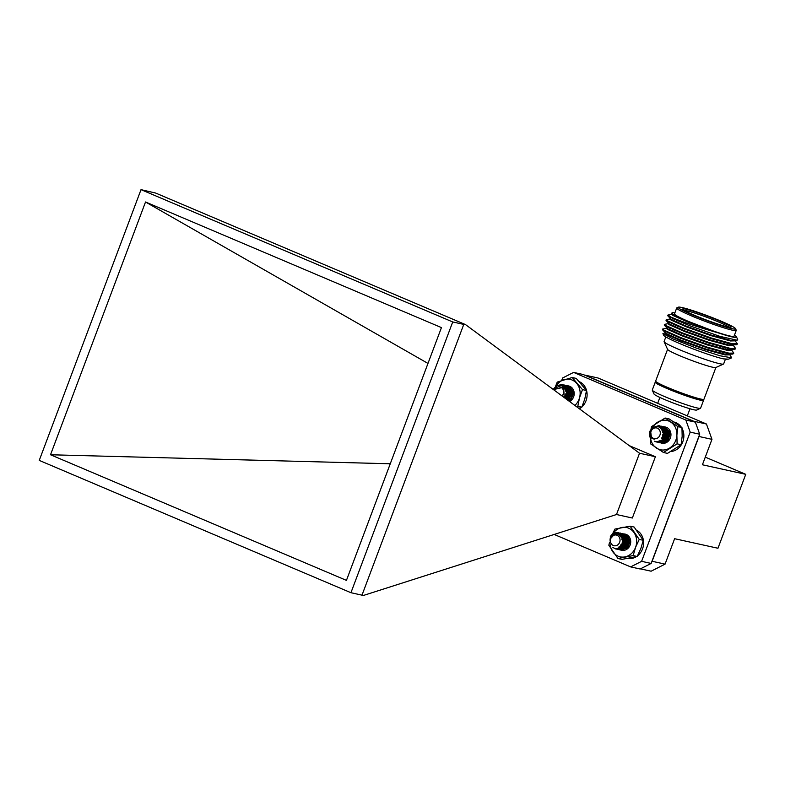<?xml version="1.0" encoding="UTF-8"?>
<svg xmlns="http://www.w3.org/2000/svg" width="785" height="785" viewBox="0 0 785 785"><rect width="100%" height="100%" fill="white"/><g stroke="black" fill="none" stroke-linecap="round" stroke-linejoin="round"><path stroke-width="1.18" d="M622.574 547.655L620.758 544.976M621.867 539.364L623.859 537.637L626.724 536.999M622.868 546.282L622.534 541.974L624.909 538.274L627.087 537.215M621.347 550.216A8.282 7.261 -77.6 0 0 630.286 544.564A8.282 7.261 -77.6 0 0 626.312 534.467L630.541 541.679L626.204 548.97M621.229 537.431L627.313 537.372L629.59 540.875C628.432 536.008 625.468 533.957 620.709 534.713L625.272 534.124M622.456 547.675L620.621 545.192M621.818 539.099L623.761 537.519M623.81 537.499L625.851 536.744L626.95 537.126M622.731 546.389L622.623 541.051L624.909 538.274M626.312 534.467A8.282 7.261 -77.6 0 0 625.184 534.104A8.282 7.261 -77.6 0 0 620.709 534.713M610.249 544.8A15.003 13.159 -77.6 0 0 612.761 551.737A15.003 13.159 -77.6 0 0 624.929 556.899A15.003 13.159 -77.6 0 0 635.565 547.351A15.003 13.159 -77.6 0 0 634.044 532.652A15.003 13.159 -77.6 0 0 621.877 527.491A15.003 13.159 -77.6 0 0 612.889 533.78M633.152 555.574L635.565 547.351L639.235 539.413L630.11 526.166L634.133 527.049L643.249 540.296L640.845 548.519L637.175 556.467L621.975 559.381L617.952 558.498L633.152 555.574L637.175 556.467M630.11 526.166L614.91 529.09L612.428 534.134M609.474 542.621L608.836 545.251L617.952 558.498M639.235 539.413L643.249 540.296M627.784 558.498A15.003 13.159 -77.6 0 0 636.272 556.702M637.508 555.839A15.003 13.159 -77.6 0 0 636.704 530.248M622.525 544.191A8.88 7.791 102.4 0 1 623.28 540.384M649.921 431.191C649.205 436.146 650.794 438.786 654.68 439.109A5.848 5.132 102.4 0 1 654.386 439.05A5.848 5.132 102.4 0 1 651.364 436.852L650.677 431.573L650.176 437.53A8.282 7.261 102.4 0 1 649.921 431.191L652.247 427.599L658.988 425.598L664.728 431.907L662.501 439.845L656.289 441.965L654.464 441.229M655.416 426.912L661.51 426.206L666.485 432.29L664.257 440.238L658.046 442.357L655.897 441.396M657.909 426.912L663.266 426.589L668.251 432.682L666.023 440.62L659.812 442.74L658.115 442.083M659.341 427.462L665.023 426.981L670.007 433.065L667.78 441.013L660.715 442.868M663.924 440.297L663.511 438.521L667.005 430.131M665.906 441.239L665.268 438.903L668.3 430.896M667.319 440.689L667.024 439.296L669.232 432.113M649.666 433.232L652.472 427.648L659.214 425.647L664.954 431.956L662.726 439.894L656.407 441.994M660.852 426.01L666.71 432.339L664.483 440.277L658.164 442.377M662.609 426.402L668.467 432.731L666.239 440.67L659.93 442.769M664.375 426.785L670.223 433.114L667.996 441.052L661.578 443.132M666.082 441.199L665.484 438.952L668.428 431.024M660.008 434.89A5.466 4.798 -77.6 0 0 657.133 428.1A5.466 4.798 -77.6 0 0 650.932 431.711A5.466 4.798 -77.6 0 0 653.807 438.511A5.466 4.798 -77.6 0 0 660.008 434.89M661.313 428.61L665.464 433.075L663.982 438.707L662.52 439.826M661.127 428.953L662.854 428.944M661.667 429.699L664.836 429.385L661.588 429.591M662.206 430.798L666.23 429.699M662.53 439.816L661.598 437.883M662.658 432.545L667.113 430.043M663.178 436.921L665.278 431.946L667.907 430.553M664.934 437.304L666.926 432.437M667.986 431.622L668.653 431.269M666.691 437.696L667.358 434.684M668.447 438.079L669.114 435.067M661.068 428.875L662.864 428.944M662.138 430.631L666.023 429.66M663.168 440.611L662.432 439.914M662.609 432.26L667.014 429.994M664.924 440.993L664.188 440.307M662.982 437.284L665.062 431.897L667.809 430.474M664.738 437.667L666.857 432.25M667.937 431.465L668.565 431.171M666.494 438.059L667.338 434.252M668.251 438.442L669.095 434.635M553.405 389.596A8.282 7.261 102.4 0 1 553.857 388.604L556.761 385.543L562.217 384.532L564.366 385.406L568.124 392.5L565.779 398.741L568.831 393.187L566.093 388.163L563.865 387.437M558.42 386.004L563.983 384.925L566.132 385.798L569.89 392.883L567.005 399.653M561.039 385.896L565.74 385.307L567.889 386.181L571.647 393.275L568.173 400.517M562.511 386.436L567.496 385.7L569.645 386.573L573.403 393.658L569.272 401.331M566.819 394.786L566.996 393.982M568.065 391.479L570.096 389.183M568.566 398.25L568.458 396.209L571.549 389.821M570.332 395.561L570.509 394.757M571.588 392.255L572.471 391.048M572.098 395.954L572.275 395.14M553.562 389.703L556.987 385.592L562.443 384.581L564.592 385.455L568.35 392.549L565.936 398.858M564.091 384.944L566.348 385.837L570.106 392.932L567.153 399.761M565.848 385.337L568.105 386.23L571.863 393.324L568.32 400.615M567.604 385.72L569.861 386.612L573.619 393.707L569.41 401.429M569.302 400.095L568.674 396.258L571.676 389.949M562.08 396.003A5.466 4.798 -77.6 0 0 562.874 394.855A5.466 4.798 -77.6 0 0 561.304 387.476A5.466 4.798 -77.6 0 0 554.652 389.654A5.466 4.798 -77.6 0 0 554.357 390.292M553.857 388.604L553.474 389.645M554.131 390.125L554.445 389.38L563.63 387.221L564.248 397.602M564.032 387.604L567.074 392.804L564.7 397.946M564.287 387.898L567.859 388.555L570.597 393.579L567.526 399.143M564.847 388.663L568.075 388.32L564.768 388.546M565.406 389.772L569.861 388.712M565.73 398.701L564.817 396.749M565.857 391.529L567.683 389.792L570.381 388.977M566.858 397.995L566.427 395.228L569.439 390.184L571.166 389.478M568.173 396.229L571.892 390.204M569.93 396.621L570.597 393.609M571.568 392.137L572.559 391.224M571.696 397.004L572.353 393.991M564.179 387.77L566.858 392.755L564.552 397.838M563.836 387.407L565.877 388.114L568.615 393.138L566.093 398.387M564.229 387.819L567.634 388.506L570.371 393.53L567.849 398.77M565.337 389.605L569.832 388.703M565.337 398.417L564.68 396.984M565.818 391.234L567.457 389.743L570.293 388.928M568.163 399.928L567.427 399.241M566.721 398.123L566.211 395.179L569.213 390.135L571.068 389.409M567.977 396.602L567.967 395.561L571.804 390.096M569.733 396.984L570.577 393.177M571.529 391.892L572.481 391.077M571.5 397.377L572.334 393.56M614.704 532.829C610.504 535.488 609.16 538.893 610.671 543.073A5.848 5.132 102.4 0 1 610.593 538.608L614.194 534.585L610.2 536.96A8.282 7.261 102.4 0 1 614.704 532.829L618.639 532.662L624.055 538.284L622.397 546.389L615.764 548.99L612.908 547.459M613.713 534.811L620.395 533.054L625.822 538.667L624.154 546.782L617.53 549.382L616.667 549.117M616.843 534.222L622.162 533.437L627.578 539.059L625.92 547.165L619.296 549.765L617.599 549.107M618.462 534.683L623.918 533.829L629.334 539.442L627.676 547.557L621.053 550.157L620.189 549.892M623.29 546.988L625.88 537.656M625.409 548.313L624.85 546.566L627.097 538.588L627.892 537.813M626.832 547.822L628.854 538.981M613.831 533.339L618.865 532.711L624.281 538.324L622.613 546.438L615.882 549.019M620.327 533.035L626.038 538.716L624.379 546.831L617.648 549.402M622.093 533.427L627.794 539.099L626.136 547.214L619.404 549.794M623.849 533.81L629.56 539.491L627.892 547.606L621.161 550.177M616.431 545.575A5.466 4.798 -77.6 0 0 619.895 538.745A5.466 4.798 -77.6 0 0 614.007 535.203A5.466 4.798 -77.6 0 0 610.544 542.042A5.466 4.798 -77.6 0 0 616.431 545.575M619.62 535.409L623.074 539.256L621.985 545.006L618.972 546.89M619.748 535.517L620.925 535.664L624.831 539.648L623.751 545.389L621.995 546.851L621.004 544.574M620.287 536.037L622.682 536.047L626.597 540.031L625.508 545.781L620.915 547.636M621.936 539.854L622.888 538.687M623.938 537.872L626.852 537.068M623.771 547.233L622.75 544.918L624.428 539.305L626.783 537.745M624.86 546.468L624.517 545.3L626.185 539.688L628.294 538.225M626.165 544.721L626.832 541.709M627.931 545.104L628.589 542.092M622.328 546.478L623.526 545.339L624.615 539.599L620.699 535.615L619.689 535.468L622.858 539.207L621.769 544.957L619.149 546.753M620.209 535.959L622.466 535.998L626.371 539.982L625.292 545.732L624.085 546.86M622.642 547.636L620.856 544.839M621.897 539.54L622.809 538.5M623.889 537.725L626.773 537.028M624.409 548.028L622.534 544.868L624.203 539.256L627.46 537.47M625.91 548.205L625.429 547.714M624.723 546.595L624.291 545.251L625.969 539.638L628.206 538.127M625.979 545.084L626.813 541.277M627.735 545.477L628.569 541.67M564.749 397.985L564.444 397.328M565.73 390.812L567.172 389.615L570.145 388.85M565.916 396.69L565.926 394.394L567.977 390.469L570.518 389.056M569.567 401.537A8.282 7.261 -77.6 0 0 574.208 393.334A8.282 7.261 -77.6 0 0 569.125 386.073L573.943 392.392L570.872 400.095M565.092 389.095L570.371 388.967L572.942 392.176C571.372 387.447 568.232 385.7 563.552 386.946A8.282 7.261 -77.6 0 0 563.414 387.034M565.671 390.587L570.067 388.81M565.749 396.906L565.651 394.718M565.838 393.776L567.977 390.469M568.782 385.984L563.552 386.946A8.282 7.261 -77.6 0 1 568.683 385.955A8.282 7.261 -77.6 0 1 569.125 386.073M574.865 405.462A15.003 13.159 -77.6 0 0 579.516 397.809A15.003 13.159 -77.6 0 0 576.71 383.423A15.003 13.159 -77.6 0 0 564.091 379.655A15.003 13.159 -77.6 0 0 556.172 385.955M576.426 406.61L577.809 406.287L579.516 397.809L582.48 389.605L572.196 377.507L576.21 378.399L586.503 390.488L584.796 398.966L581.832 407.17L578.761 408.337M572.196 377.507L557.242 382.089L555.456 386.563M577.809 406.287L581.832 407.17M582.48 389.605L586.503 390.488M662.982 440.64L662.295 440.051M662.54 431.907L666.887 429.935M662.726 437.687L663.776 432.623L667.181 430.072M661.51 443.113A8.282 7.261 -77.6 0 0 670.851 436.107A8.282 7.261 -77.6 0 0 664.051 426.883L670.429 432.309L667.868 440.915M661.961 430.239L665.876 429.63L669.134 431.956L660.735 428.316M662.864 440.66L662.206 440.14M662.491 431.681L666.789 429.895M662.56 437.912L662.491 435.675M662.628 434.988L663.776 432.623M664.689 426.942L660.273 428.09M664.051 426.883A8.282 7.261 -77.6 0 0 660.234 428.06M650.559 438.246A15.003 13.159 -77.6 0 0 656.417 448.049A15.003 13.159 -77.6 0 0 669.644 448.039A15.003 13.159 -77.6 0 0 676.886 435.106A15.003 13.159 -77.6 0 0 670.89 422.183A15.003 13.159 -77.6 0 0 657.653 422.202A15.003 13.159 -77.6 0 0 652.934 427.02M677.102 443.859L676.886 435.106L677.926 426.628L665.111 418.022L669.124 418.915L681.949 427.511L682.165 436.264L681.115 444.742L667.476 453.377L663.453 452.484L677.102 443.859L681.115 444.742M665.111 418.022L651.462 426.657L651.059 428.993M650.353 437.883L650.637 443.888L663.453 452.484M677.926 426.628L681.949 427.511M579.369 408.789A15.003 13.159 -77.6 0 0 581.459 407.317M581.96 406.875A15.003 13.159 -77.6 0 0 579.418 381.706M566.024 396.523A8.88 7.791 102.4 0 1 567.261 391.234M670.969 451.522A15.003 13.159 -77.6 0 0 682.018 428.345M681.066 426.834A15.003 13.159 -77.6 0 0 674.276 422.104M662.785 437.598A8.88 7.791 102.4 0 1 664.061 432.221M729.02 327.198A24.61 1.913 20.6 0 0 707.148 317.415A24.61 1.913 20.6 0 0 684.235 310.369M694.794 315.413A25.807 2.002 -159.4 0 1 682.754 309.172A25.807 2.002 -159.4 0 1 707.599 316.208A25.807 2.002 -159.4 0 1 730.923 327.276A25.807 2.002 -159.4 0 1 694.794 315.413M721.248 321.242A30.605 2.375 -159.4 0 1 735.525 328.64A30.605 2.375 -159.4 0 1 706.058 320.309A30.605 2.375 -159.4 0 1 678.397 307.171A30.605 2.375 -159.4 0 1 721.248 321.242M735.525 328.64L736.222 330.181A31.812 2.473 -159.4 0 1 736.242 330.397A31.812 2.473 -159.4 0 1 705.607 321.516A31.812 2.473 -159.4 0 1 676.699 308.014A31.812 2.473 -159.4 0 1 676.856 307.867L678.397 307.171M736.242 330.397L734.034 336.274A31.812 2.473 -159.4 0 1 703.389 327.394A31.812 2.473 -159.4 0 1 674.492 313.892L676.699 308.014M674.855 312.921A34.511 2.679 20.6 0 0 672.127 312.783L671.499 313.47L683.244 319.407L718.157 332.85C698.424 327.276 682.754 322.056 671.165 317.189A37.513 2.914 20.6 0 0 690.721 326.128L719.933 336.363L737.115 340.219L737.704 339.542L736.536 336.991A34.511 2.679 20.6 0 0 734.397 335.303M718.157 332.85A34.511 2.679 20.6 0 0 736.536 336.991M672.127 312.783A34.511 2.679 20.6 0 0 683.244 319.407M722.406 351.68A37.513 2.914 -159.4 0 1 725.163 352.995M662.991 329.455L662.589 329.857L663.747 330.721L680.31 338.129L707.177 347.804L728.745 353.741L732.847 354.064L733.573 353.328M725.732 348.04L723.191 346.754M664.748 324.794L664.345 325.186L665.503 326.05L682.067 333.458L708.933 343.133L730.501 349.07L734.593 349.394L735.329 348.658M727.479 343.379L724.938 342.083M666.494 320.123L666.102 320.525L667.26 321.379L683.823 328.787L710.69 338.472L732.258 344.409L736.35 344.733L737.086 343.987M668.251 315.452L667.849 315.855L669.006 316.718L690.721 326.128M671.165 317.189L667.976 315.021L671.872 314.304M734.662 340.101L737.321 343.742L732.474 343.82L710.906 337.884L684.039 328.209L667.476 320.8L666.22 319.681L670.125 318.965M727.705 342.79L729.795 343.918M732.905 344.772L735.565 348.412L730.717 348.491L709.159 342.554L682.283 332.879L665.719 325.471L664.463 324.352L668.369 323.636M725.948 347.461L728.038 348.579M731.149 349.433L733.808 353.083L728.961 353.162L707.403 347.215L680.526 337.54L663.963 330.132L662.717 329.013L666.612 328.297M724.192 352.131L726.282 353.25M712.535 330.917L687.974 322.125L672.823 315.413L671.891 313.823M735.153 340.268L734.937 340.847L730.501 340.955L710.778 335.578L686.218 326.796L671.067 320.074L670.135 318.494M676.847 320.506L679.388 321.31M731.64 343.663L732.621 344.468M733.396 344.939L733.18 345.518L728.745 345.626L709.032 340.248L684.471 331.456L669.32 324.745L668.163 323.744L668.388 323.155M675.09 325.176L677.641 325.981M729.883 348.334L730.864 349.139M731.649 349.6L731.424 350.188L726.988 350.287L707.275 344.919L682.714 336.127L667.564 329.415L666.406 328.415L666.632 327.826M673.334 329.847L675.885 330.642M728.137 353.005L729.118 353.799M729.893 354.271L729.677 354.849L725.232 354.957L705.519 349.58L680.958 340.798L665.808 334.076L664.875 332.497M671.587 334.508L674.129 335.313M729.393 354.104L731.718 357.823L719.904 355.752L696.275 348.079L673.098 338.973L662.923 333.556L664.856 332.968M728.029 359.226L723.211 358.853L728.47 359.157L731.718 357.823M688.19 321.546L673.049 314.824L671.499 313.47M737.115 340.219L730.717 340.376L711.004 334.999L686.443 326.207L671.293 319.495L667.849 315.855M673.079 318.818L675.571 319.485M732.837 343.889L733.376 344.586M736.35 344.733L728.961 345.037L709.247 339.67L684.687 330.877L669.536 324.166L666.102 320.525M671.322 323.479L675.306 324.597M731.09 348.55L731.62 349.256M734.593 349.394L727.204 349.708L707.491 344.33L682.93 335.548L667.78 328.827L664.345 325.186M669.566 328.15L673.559 329.258M729.334 353.221L729.873 353.927M732.847 354.064L725.458 354.369L705.735 349.001L681.174 340.209L666.023 333.497L662.589 329.857M667.809 332.811L671.803 333.929M728.47 359.157L725.732 359.324M722.357 352.308L720.679 351.346M723.211 358.853A34.511 2.679 -159.4 0 1 687.67 346.813A34.511 2.679 -159.4 0 1 663.688 335.244L662.923 333.556M725.389 359.275L723.633 363.946A31.812 2.473 -159.4 0 1 723.476 364.083A31.812 2.473 -159.4 0 1 678.946 349.462A31.812 2.473 -159.4 0 1 664.11 341.769A31.812 2.473 -159.4 0 1 664.09 341.563L665.827 336.932M723.476 364.083L715.783 367.547A25.807 2.002 -159.4 0 1 691.055 360.227A25.807 2.002 -159.4 0 1 667.623 349.443L664.11 341.769M715.881 367.508L703.959 399.241A25.807 2.002 -159.4 0 1 679.094 392.039A25.807 2.002 -159.4 0 1 655.642 381.078L667.574 349.345M656.348 382.629A24.61 1.913 20.6 0 0 678.711 393.069A24.61 1.913 20.6 0 0 702.408 399.938L702.624 399.388A25.807 2.002 -159.4 0 1 703.537 400.36A25.807 2.002 -159.4 0 1 678.672 393.157A25.807 2.002 -159.4 0 1 655.22 382.207A25.807 2.002 -159.4 0 1 656.535 382.06L656.348 382.629M703.537 400.36L700.583 408.2A25.807 2.002 -159.4 0 1 700.456 408.318A25.807 2.002 -159.4 0 1 664.326 396.454A25.807 2.002 -159.4 0 1 652.296 390.214A25.807 2.002 -159.4 0 1 652.276 390.047L655.22 382.207M700.456 408.318L696.609 410.055A22.804 1.766 -159.4 0 1 664.679 399.565A22.804 1.766 -159.4 0 1 654.052 394.05L652.296 390.214M745.75 474.326L702.408 464.779L711.966 439.345L699.013 436.499L652.119 561.285L665.062 564.13L674.619 538.706L717.961 548.254L745.75 474.326L705.273 457.145M706.441 424.018L598.062 378.007L585.119 375.161L693.498 421.162L706.441 424.018L711.966 439.345M665.062 564.13L651.118 571.205L640.452 568.85M629.089 445.566L655.387 456.733L632.347 518.021L616.49 514.528L639.53 453.239L465.525 324.597L463.768 324.401L361.993 595.158L363.759 595.354L616.49 514.528M641.61 561.334L651.138 563.434L640.167 568.997L630.63 566.898L641.61 561.334L690.182 432.123L685.835 420.044L573.599 372.404L562.629 377.977L561.707 380.431M685.835 420.044L695.363 422.144L699.71 434.223L651.138 563.434M699.71 434.223L690.182 432.123M695.363 422.144L583.137 374.504L573.599 372.404M655.387 456.733L639.53 453.239M141.015 189.646L39.25 460.402L350.944 592.714L452.719 321.958L141.015 189.646L155.695 193.071L465.525 324.597M350.944 592.714L361.993 595.158M452.719 321.958L463.768 324.401M145.529 201.99L441.445 327.6L346.44 580.38L50.515 454.76L145.529 201.99L427.982 363.426M50.515 454.76L390.263 463.778M630.63 566.898L554.161 534.438M720.502 351.817L720.718 351.229M722.259 347.147L722.475 346.568M724.005 342.476L724.231 341.897M674.04 335.558L674.256 334.979M675.787 330.897L676.013 330.308M677.543 326.226L677.769 325.647M667.976 315.021L667.76 315.599M666.22 319.681L666.004 320.27M664.463 324.352L664.247 324.931M662.717 329.013L662.491 329.602M737.321 343.742L737.095 344.33M735.565 348.412L735.349 348.991M733.808 353.073L733.592 353.662M659.881 397.436L657.673 403.313M689.995 408.759L687.307 415.893"/></g></svg>
